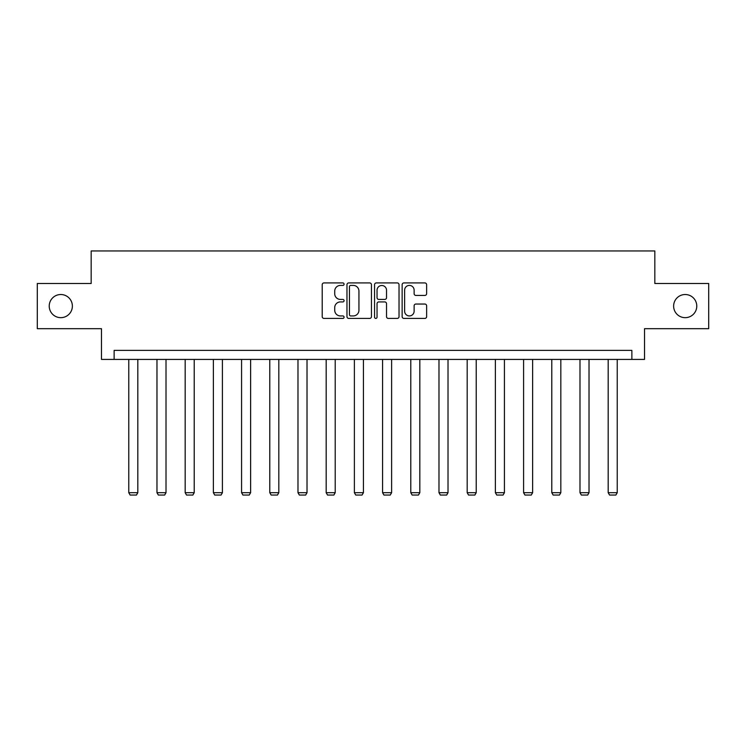 <?xml version="1.0" encoding="UTF-8"?>
<svg xmlns="http://www.w3.org/2000/svg" width="746" height="746" viewBox="0 0 746 746"><rect width="100%" height="100%" fill="white"/><g stroke="black" fill="none" stroke-linecap="round" stroke-linejoin="round"><path stroke-width="1.12" d="M344.074 284.17A1.24 1.24 0 0 0 342.834 282.93L323.978 282.93A1.772 1.772 0 0 0 322.207 284.702L322.207 316.64A1.772 1.772 0 0 0 323.978 318.411L342.834 318.411A1.24 1.24 0 0 0 344.074 317.171A1.24 1.24 0 0 0 342.834 315.931L340.39 315.931A5.679 5.679 0 0 1 334.721 310.252L334.721 307.594A5.679 5.679 0 0 1 340.39 301.916L342.834 301.916A1.24 1.24 0 0 0 344.074 300.675A1.24 1.24 0 0 0 342.834 299.426L340.39 299.426A5.679 5.679 0 0 1 334.721 293.747L334.721 291.089A5.679 5.679 0 0 1 340.39 285.41L342.834 285.41A1.24 1.24 0 0 0 344.074 284.17M673.629 306.093A11.572 11.572 0 0 0 685.201 317.665A11.572 11.572 0 0 0 696.773 306.093A11.572 11.572 0 0 0 685.201 294.521A11.572 11.572 0 0 0 673.629 306.093M49.227 306.093A11.572 11.572 0 0 0 60.799 317.665A11.572 11.572 0 0 0 72.371 306.093A11.572 11.572 0 0 0 60.799 294.521A11.572 11.572 0 0 0 49.227 306.093M424.856 295.435A1.772 1.772 0 0 0 426.628 293.663L426.628 284.702A1.772 1.772 0 0 0 424.856 282.93L403.922 282.93A1.772 1.772 0 0 0 402.141 284.702L402.141 316.64A1.772 1.772 0 0 0 403.922 318.411L424.856 318.411A1.772 1.772 0 0 0 426.628 316.64L426.628 305.813A1.772 1.772 0 0 0 424.856 304.042L415.895 304.042A1.772 1.772 0 0 0 414.123 305.813L414.123 311.185A4.746 4.746 0 0 1 409.377 315.931A4.746 4.746 0 0 1 404.63 311.185L404.63 290.157A4.746 4.746 0 0 1 409.377 285.41A4.746 4.746 0 0 1 414.123 290.157L414.123 293.663A1.772 1.772 0 0 0 415.895 295.435L424.856 295.435M631.871 359.423L644.525 359.423L644.525 328.688L708.7 328.688L708.7 283.499L654.829 283.499L654.829 250.954L91.171 250.954L91.171 283.499L37.3 283.499L37.3 328.688L101.475 328.688L101.475 359.423L631.871 359.423L631.871 350.387L114.129 350.387L114.129 359.423M371.443 284.702A1.772 1.772 0 0 0 369.671 282.93L348.736 282.93A1.772 1.772 0 0 0 346.965 284.702L346.965 316.64A1.772 1.772 0 0 0 348.736 318.411L369.671 318.411A1.772 1.772 0 0 0 371.443 316.64L371.443 284.702M376.329 282.93L397.264 282.93A1.772 1.772 0 0 1 399.035 284.702L399.035 316.64A1.772 1.772 0 0 1 397.264 318.411L388.302 318.411A1.772 1.772 0 0 1 386.531 316.64L386.531 303.687A1.772 1.772 0 0 0 384.759 301.916L378.809 301.916A1.772 1.772 0 0 0 377.038 303.687L377.038 317.171A1.24 1.24 0 0 1 375.798 318.411A1.24 1.24 0 0 1 374.557 317.171L374.557 284.702A1.772 1.772 0 0 1 376.329 282.93M350.685 285.41A1.24 1.24 0 0 0 349.445 286.65L349.445 314.691A1.24 1.24 0 0 0 350.685 315.931L353.259 315.931A5.679 5.679 0 0 0 358.938 310.252L358.938 291.089A5.679 5.679 0 0 0 353.259 285.41L350.685 285.41M386.531 290.25A4.746 4.746 0 0 0 381.784 285.504A4.746 4.746 0 0 0 377.038 290.25L377.038 297.654A1.772 1.772 0 0 0 378.809 299.426L384.759 299.426A1.772 1.772 0 0 0 386.531 297.654L386.531 290.25M137.814 359.423L137.814 492.696L128.769 492.696L128.769 359.423M137.814 492.696L136.453 495.046L130.13 495.046L128.769 492.696M166.013 359.423L166.013 492.696L156.977 492.696L156.977 359.423M166.013 492.696L164.661 495.046L158.329 495.046L156.977 492.696M194.212 359.423L194.212 492.696L185.176 492.696L185.176 359.423M194.212 492.696L192.86 495.046L186.528 495.046L185.176 492.696M222.411 359.423L222.411 492.696L213.375 492.696L213.375 359.423M222.411 492.696L221.058 495.046L214.727 495.046L213.375 492.696M250.619 359.423L250.619 492.696L241.573 492.696L241.573 359.423M250.619 492.696L249.257 495.046L242.935 495.046L241.573 492.696M278.817 359.423L278.817 492.696L269.782 492.696L269.782 359.423M278.817 492.696L277.456 495.046L271.134 495.046L269.782 492.696M307.016 359.423L307.016 492.696L297.98 492.696L297.98 359.423M307.016 492.696L305.664 495.046L299.332 495.046L297.98 492.696M335.215 359.423L335.215 492.696L326.179 492.696L326.179 359.423M335.215 492.696L333.863 495.046L327.531 495.046L326.179 492.696M363.423 359.423L363.423 492.696L354.378 492.696L354.378 359.423M363.423 492.696L362.062 495.046L355.739 495.046L354.378 492.696M391.622 359.423L391.622 492.696L382.577 492.696L382.577 359.423M391.622 492.696L390.261 495.046L383.938 495.046L382.577 492.696M419.821 359.423L419.821 492.696L410.785 492.696L410.785 359.423M419.821 492.696L418.469 495.046L412.137 495.046L410.785 492.696M448.02 359.423L448.02 492.696L438.984 492.696L438.984 359.423M448.02 492.696L446.668 495.046L440.336 495.046L438.984 492.696M476.218 359.423L476.218 492.696L467.183 492.696L467.183 359.423M476.218 492.696L474.866 495.046L468.544 495.046L467.183 492.696M504.427 359.423L504.427 492.696L495.381 492.696L495.381 359.423M504.427 492.696L503.065 495.046L496.743 495.046L495.381 492.696M532.625 359.423L532.625 492.696L523.589 492.696L523.589 359.423M532.625 492.696L531.273 495.046L524.942 495.046L523.589 492.696M560.824 359.423L560.824 492.696L551.788 492.696L551.788 359.423M560.824 492.696L559.472 495.046L553.14 495.046L551.788 492.696M589.023 359.423L589.023 492.696L579.987 492.696L579.987 359.423M589.023 492.696L587.671 495.046L581.339 495.046L579.987 492.696M617.231 359.423L617.231 492.696L608.186 492.696L608.186 359.423M617.231 492.696L615.87 495.046L609.547 495.046L608.186 492.696"/></g></svg>
